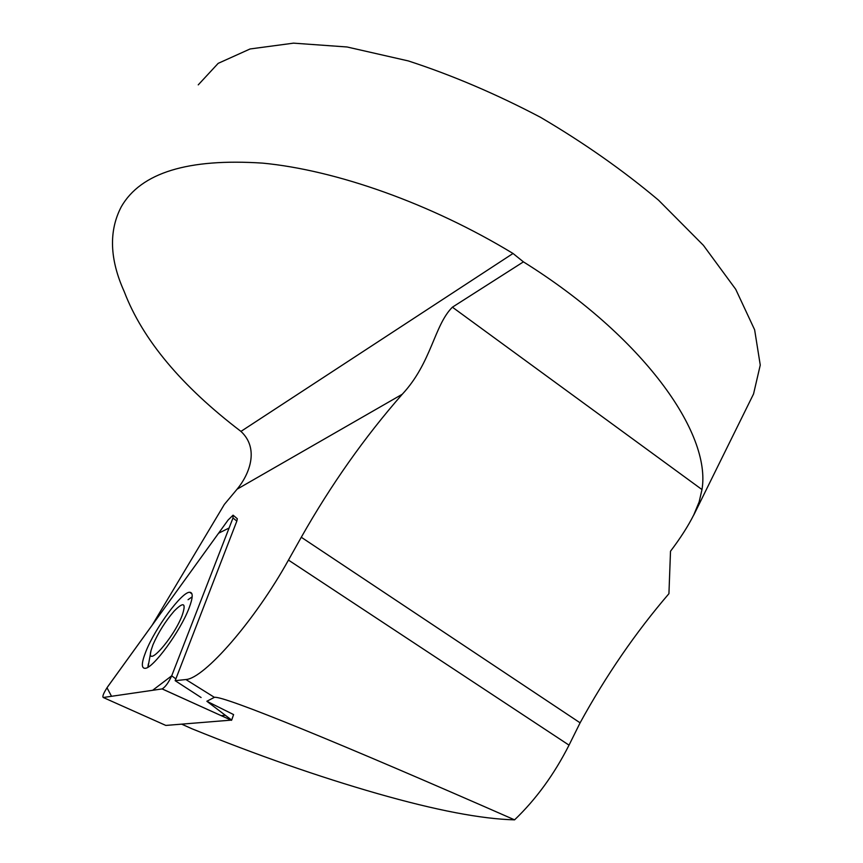 <?xml version="1.0" encoding="UTF-8"?>
<svg xmlns="http://www.w3.org/2000/svg" width="863" height="863" viewBox="0 0 863 863"><rect width="100%" height="100%" fill="white"/><g stroke="black" fill="none" stroke-linecap="round" stroke-linejoin="round"><path stroke-width="1.29" d="M206.85 701.263L231.683 720.087L233.593 714.586L206.85 701.263L214.391 697.336L185.89 679.537C204.304 678.491 255.017 620.443 288.458 560.087L301.284 537.261L580.098 722.827C606.171 675.33 635.783 632.277 668.933 593.679L670.508 551.23C680.4 538.178 688.145 526.085 693.744 514.931L699.149 501.899L701.986 489.569C711.533 433.15 643.226 336.635 523.42 261.867L513.021 253.474C431.015 203.668 336.192 170.14 262.697 163.129C188.005 158.199 140.874 172.719 121.327 206.689C108.652 230.906 109.623 259.234 124.24 291.64C142.481 339.429 181.381 386.02 240.95 431.403C259.418 448.523 249.677 474.024 237.098 489.181L224.369 504.402L152.19 625.136M214.391 697.336C223.107 695.362 340.464 743.302 514.575 819.85C481.532 819.03 435.75 810.26 377.239 793.529C319.03 776.851 257.303 755.265 192.05 728.804L181.748 724.186M221.208 715.654L225.2 715.308M514.575 819.85C535.977 799.375 554.132 774.478 569.03 745.147L580.098 722.827M198.242 84.865L218.177 63.355L250.087 48.964L293.506 43.15L347.045 46.98L408.361 60.939C452.115 75.189 496.16 93.981 540.486 117.292C583.712 142.708 623.064 170.345 658.566 200.205L703.399 245.319L735.718 289.288L754.629 329.785L760.26 365.071L753.55 393.949L693.809 514.963M201.09 697.509L175.167 680.68L185.89 679.537M301.284 537.261C330.982 484.823 364.628 437.153 402.255 394.251C431.619 362.827 434.132 325.232 452.406 307.185L523.42 261.867M175.167 680.68L236.85 521.069L237.314 518.739L233.495 515.524M192.169 596.818L188.058 599.72M148.36 663.874L147.907 667.228M182.136 615.47C186.408 602.87 183.754 601.392 174.186 611.047C165.426 621.187 158.35 632.428 152.967 644.758L151.036 650.529C145.75 669.364 173.539 638.318 182.136 615.47M231.683 720.087L165.825 725.427L103.247 697.498L162.158 688.911C165.351 687.034 168.533 682.665 171.705 675.815L232.978 518.016L233.075 515.168L228.134 519.99L107.886 686.463C103.7 692.784 102.147 696.463 103.247 697.498M145.923 651.436C141.424 662.795 141.176 668.426 145.189 668.318C153.15 668.394 180.486 630.982 189.051 608.102C192.999 597.703 193.226 592.428 189.731 592.266C181.942 591.63 155.113 627.994 145.923 651.436M171.705 675.815L229.105 528.005L218.587 533.215L106.99 687.746L111.532 696.29L152.622 690.303L171.705 675.815L175.923 678.933M237.098 489.181L402.255 394.251M240.95 431.403L513.021 253.474M452.406 307.185L701.986 489.569M288.458 560.087L569.03 745.147M162.158 688.911L231.511 720.325L162.115 688.922M236.85 521.069L232.978 518.016M151.036 650.529L148.015 667.175M191.953 593.906L189.731 592.266"/></g></svg>
